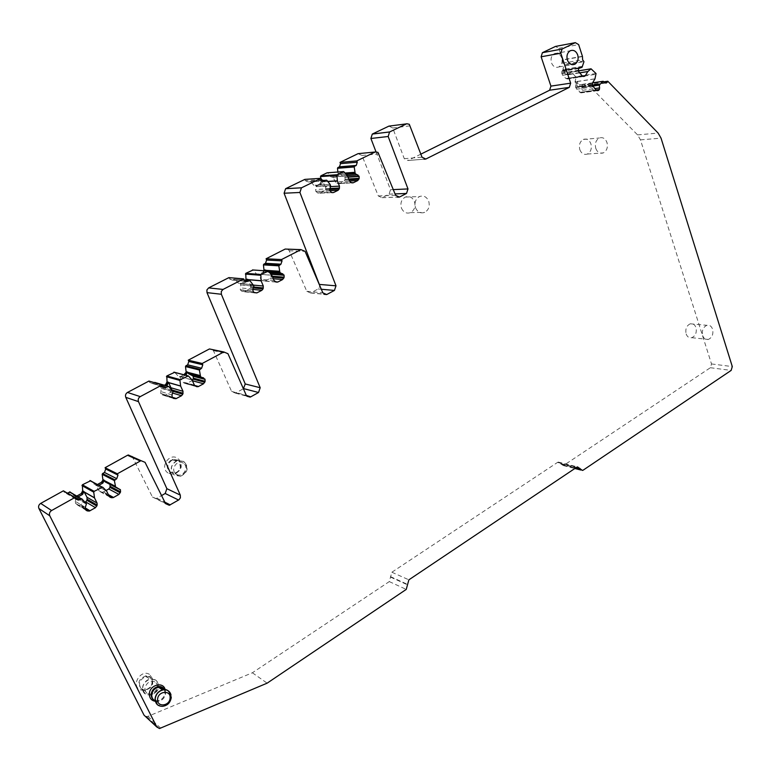 <?xml version="1.0" encoding="UTF-8"?>
<svg xmlns="http://www.w3.org/2000/svg" width="771" height="771" viewBox="0 0 771 771"><rect width="100%" height="100%" fill="white"/><g stroke="black" fill="none" stroke-linecap="round" stroke-linejoin="round"><path stroke-width="0.58" stroke-dasharray="3.85 2.89" d="M170.381 693.331L171.066 697.051C170.237 702.256 167.297 705.311 162.257 706.217L157.342 704.675M155.183 700.858L158.007 701.311C162.363 700.531 164.898 697.89 165.62 693.399L164.821 689.804M164.483 689.775L165.033 692.898L164.29 695.808C162.768 698.767 160.484 700.425 157.419 700.8L155.125 700.54M165.187 689.679L165.418 692.165L164.56 695.529C162.44 699.499 159.346 701.427 155.279 701.302M581.816 87.412L582.288 86.429L580.534 86.256L578.038 83.74L577.2 81.273L575.638 85.34L575.754 87.749L580.871 92.906L582.356 91.894L581.816 87.412L592.446 85.899M582.028 86.631L580.746 86.651L582.288 86.429M580.746 86.651L578.992 86.477L580.534 86.256M579.792 86.959L578.125 86.603L575.638 84.087L575.041 81.591L576.188 77.351L596.205 74.267M575.638 84.087L576.496 83.962L575.658 81.504L577.2 81.273M565.904 78.507L567.996 78.815L570.222 74.209L568.439 74.026L565.914 71.472L565.056 68.985L564.623 70.171L562.358 70.547L561.693 72.937L562.676 75.259L565.904 78.507L582.298 75.972M340.464 174.574L339.789 173.147L338.787 175.557L335.24 177.291L332.58 176.665L335.52 181.975L336.917 183.267L339.481 183.585L343.962 181.378L345.177 179.209L344.791 177.157L340.464 174.574L346.237 174.169M325.497 186.9L322.692 181.484L321.671 183.922L318.086 185.676L315.387 185.05L316.264 186.563L315.57 189.493L315.956 191.574L318.24 193.213L319.975 193.174L324.524 190.948L325.767 188.75L325.497 186.9L330.354 186.63M270.072 273.136L265.985 270.881M265.687 270.862L264.54 272.606L260.714 274.572L258.025 273.956L261.061 279.381L262.525 280.663L265.089 280.962L269.937 278.466L271.247 276.172L270.881 274.1M246.884 281.588L242.576 283.863L239.858 283.256L240.764 284.798L240.273 289.78L241.882 291.303L244.484 291.592L249.409 289.058L250.739 286.735L250.479 284.827L248.069 280.393M185.56 375.207L182.187 376.99L179.547 376.373L182.688 381.896L184.221 383.177L186.736 383.476L192.297 380.488M163.385 387.09L160.329 386.656L161.264 388.227L160.696 393.432L163.317 395.263L164.917 395.244L170.333 392.362L171.798 389.702M110.06 484.439L108.297 482.858L105.415 482.01M98.861 485.306L95.633 484.978L98.9 490.616L100.5 491.898L102.89 492.206L106.07 490.501M78.122 496.89L75.259 496.37L76.233 497.97L75.327 501.343L75.587 503.396L77.341 504.928L79.741 505.227L85.311 502.191M561.702 57.835C560.035 53.893 557.558 52.515 554.282 53.691C551.381 55.637 550.436 58.673 551.458 62.798C553.135 66.711 555.592 68.089 558.84 66.932C561.77 65.015 562.724 61.979 561.702 57.835M183.614 461.386L176.337 460.865C170.314 465.298 169.659 470.098 174.381 475.273L180.462 476.189C187.459 472.17 188.51 467.236 183.614 461.386M595.79 148.427C597.438 152.436 599.963 153.921 603.356 152.889C606.873 150.788 608.088 147.309 606.97 142.471C605.312 138.423 602.777 136.93 599.346 137.999C595.848 140.129 594.663 143.599 595.79 148.427M415.579 207.871C417.631 212.189 420.667 213.702 424.686 212.391C428.734 209.982 430.064 206.204 428.676 201.086C426.623 196.711 423.558 195.208 419.491 196.557C415.482 199.005 414.181 202.773 415.579 207.871M702.66 335.607C703.817 338.671 705.716 339.953 708.337 339.442C712.125 337.621 713.541 334.2 712.587 329.169C711.421 326.075 709.522 324.793 706.862 325.314C703.094 327.155 701.697 330.586 702.66 335.607M178.583 460.422L172.29 459.969C167.066 463.795 166.507 467.949 170.593 472.421L175.865 473.211C181.917 469.741 182.823 465.482 178.583 460.422M177.86 460.123L172.473 459.333C166.488 462.851 165.63 467.101 169.88 472.103L175.142 472.893C177.87 471.997 179.624 470.117 180.414 467.255L179.277 461.492L177.86 460.123M569.971 74.411L568.429 74.652L570.222 74.209M568.68 74.45L566.897 74.267L568.439 74.026M565.914 71.472L564.382 71.722L563.524 69.236L565.056 68.985M338.787 175.557L337.486 175.653L338.508 173.234L339.789 173.147M335.24 177.291L332.58 176.665M321.43 181.561L319.686 184.047L321.652 183.932L320.389 183.999L321.43 181.561L322.692 181.484M318.086 185.676L315.387 185.05M264.501 270.775L263.354 272.52L264.54 272.606M260.82 274.515L258.025 273.956M247.587 280.355L247.038 281.444M246.431 280.249L245.882 281.338M245.66 281.54L246.46 281.878M242.692 283.805L239.858 283.256M182.486 376.855L179.547 376.373M165.996 385.693L163.78 386.878M163.298 387.138L160.329 386.656M98.727 485.383L95.633 484.978M77.225 496.36L74.363 495.84L75.259 496.37M567.755 74.758L566.039 74.401L563.514 71.857L562.917 69.342L564.064 65.072L583.975 61.699M338.508 173.234L336.782 175.701L333.245 177.426L330.798 176.781L327.81 172.993L344.367 171.779M319.686 184.047L316.12 185.782L313.633 185.156L310.597 181.349L326.865 180.318M263.952 270.737L262.699 272.471L258.873 274.428L256.386 273.83L253.206 270.101L268.414 271.17M245.872 280.201L245.245 281.28M245.197 281.328L240.783 283.689L238.249 283.102L235.02 279.362L249.9 280.663M183.893 374.773L180.539 376.547L178.062 375.969L174.67 372.316L188.365 375.92M164.377 385.221L161.39 386.801L158.884 386.232L155.434 382.561L168.753 386.454M97.406 484.525L94.341 484.275L90.718 480.709L102.668 487.147M76.724 496.071L74.006 495.628L70.315 492.052L81.851 498.827M579.821 149.68C581.469 153.622 583.975 155.087 587.329 154.065C590.817 151.993 592.012 148.581 590.904 143.811C589.256 139.83 586.731 138.366 583.339 139.426C579.869 141.517 578.703 144.938 579.821 149.68M401.479 208.18C403.512 212.42 406.51 213.904 410.48 212.623C414.48 210.252 415.8 206.541 414.422 201.51C412.389 197.212 409.353 195.738 405.334 197.068C401.373 199.467 400.091 203.168 401.479 208.18M686.132 333.93C687.289 336.946 689.178 338.209 691.78 337.708C695.538 335.925 696.945 332.552 695.991 327.598C694.835 324.543 692.936 323.28 690.296 323.801C686.556 325.603 685.168 328.986 686.132 333.93M168.039 472.98C159.221 467.515 169.485 452.182 177.744 458.408L179.479 460.065L180.857 467.081C178.236 473.577 173.957 475.543 168.039 472.98M145.401 716.413L147.926 716.355L252.377 672.775L389.288 581.594L391.87 572.227L557.51 462.417L558.32 462.08L563.216 465.549L564.025 465.202L710.38 367.719L711.517 363.951L640.47 139.869L637.569 134.896L587.666 84.164L586.365 85.812L583.58 84.309L603.664 81.379M580.129 86.737L583.58 84.309M568.073 74.546L571.562 72.127L576.188 77.351M582.433 56.302L562.541 59.791L562.734 63.174L564.064 65.072M562.541 59.791L558.763 48.332L555.486 46.433M420.87 154.133L408.042 160.493L423.983 159.192L408.042 160.493M388.912 126.116L392.738 128.005L404.283 158.691L408.023 160.513M358.043 153.66L361.946 155.463L378.31 195.959L382.059 197.704L389.056 194.157L390.502 189.743L375.978 151.762M337.997 173.273L337.871 172.01M327.106 172.81L327.81 172.993M320.929 181.59L320.601 178.342M304.834 179.392L305.355 180.674L308.236 181.966L310.597 181.349M287.901 249.206L289.241 250.768L306.771 291.284L310.559 292.98L318.172 288.961L319.955 286.06M245.101 281.27L232.428 280.143L235.02 279.362M232.428 280.143L229.459 278.909L228.9 277.618M213.095 349.947L231.599 391.417L235.396 393.114L243.385 388.748M162.97 386.647L152.504 383.553L154.287 382.628M152.504 383.553L149.535 382.349L148.938 381.057M145.044 462.33L132.246 456.596L152.417 496.977L156.089 498.586L161.563 495.58M67.308 493.141L64.032 492.1L63.395 490.819M252.377 672.775L267.132 683.164M587.666 84.164L604.059 81.784M149.458 674.355C141.112 668.987 130.791 684.966 139.686 689.544C145.044 691.52 149.227 689.611 152.244 683.819L152.677 678.933L149.458 674.355M141.488 688.985C136.949 683.289 138.472 678.885 146.056 675.762L149.507 676.504L152.157 680.263L151.8 684.282C150.403 687.491 148.08 689.313 144.823 689.717L141.488 688.985M150.191 677.083L145.738 676.495C138.905 680.128 137.72 684.494 142.163 689.582L145.497 690.315C153.15 687.26 154.711 682.846 150.191 677.083M154.99 679.704L149.844 679.029C141.941 683.251 140.573 688.301 145.709 694.179L149.555 695.028C157.188 694.893 161.418 682.961 154.99 679.704M171.008 694.854L171.201 697.167C170.362 702.371 167.432 705.426 162.382 706.342L162.257 706.217M582.144 86.603L592.311 85.147M592.523 86.111L581.806 87.643M582.433 90.313L594.701 88.598M596.07 89.995L582.356 91.894M582.298 92.057L596.214 90.13M597.429 90.631L581.43 92.828M580.871 92.906L597.496 90.621M596.214 90.14L579.715 92.414M576.535 89.214L593.015 86.882M592.34 85.369L575.754 87.749M575.571 86.921L592.244 84.511M583.011 84.27L575.638 85.34M577.161 81.562L594.942 78.902M578.992 86.477L578.125 86.603M576.496 83.962L578.038 83.74M575.658 81.504L575.041 81.591M577.18 81.475L594.981 78.815M583.599 76.464L567.08 79.008M562.676 75.259L579.04 72.657M578.356 71.134L561.886 73.775M561.693 72.937L578.26 70.267M578.597 68.609L561.77 71.346M561.837 71.183L578.703 68.426M579.763 67.626L562.734 70.421M564.555 70.2L579.368 67.771M582.192 67.222L564.68 70.084M565.018 69.274L582.703 66.364M339.886 173.494L345.398 173.099M346.381 174.362L340.657 174.757M343.394 175.865L347.345 175.605M347.991 176.945L344.791 177.157M344.907 177.369L348.078 177.166M348.781 178.978L345.177 179.209M344.974 180.067L349.109 179.807M349.591 181.04L343.953 181.378L349.591 181.04M339.481 183.585L351.769 182.872M351.605 182.804L337.765 183.604M336.917 183.267L350.834 182.457M349.629 181.127L335.52 181.975M332.821 176.935L347.596 175.942M322.789 181.84L327.82 181.522M329.718 188.548L325.767 188.75M325.555 189.608L329.516 189.415M315.84 191.353L324.524 190.948M319.975 193.174L331.915 192.634M331.809 192.586L318.24 193.213M317.382 192.866L331.019 192.239M329.795 190.909L315.956 191.574M329.641 188.77L315.57 189.493M316.255 186.688L330.605 185.888M330.595 185.618L316.216 186.418M315.628 185.329L330.152 184.5M266.332 271.527L268.857 271.7M269.012 271.884L266.535 271.71M272.269 276.249L271.247 276.172M271.026 277.068L272.664 277.194M273.32 278.745L269.937 278.466M265.214 280.904L262.525 280.663M276.153 282.08L263.412 280.991M274.042 280.461L261.061 279.381M258.275 274.235L271.855 275.276M250.479 284.827L253.543 285.116M253.611 287.014L250.739 286.735M250.508 287.641L253.312 287.911M252.821 289.404L249.409 289.058M244.609 291.534L254.199 292.546M255.211 292.941L242.778 291.631M241.882 291.303L254.372 292.623M253.061 291.322L240.398 290.012M240.273 289.78L252.965 291.091M252.888 289.154L240.012 287.862M240.754 284.923L253.89 286.176M253.881 285.896L240.716 284.644M240.109 283.535L253.408 284.778M187.054 383.341L194.543 385.413M196.644 386.685L185.156 383.486M184.221 383.177L195.767 386.396M194.398 385.134L182.688 381.896M179.807 376.653L192.046 379.939M171.499 390.849L172.858 391.254M172.637 393.056L170.333 392.362M165.254 395.099L172.222 397.258M174.468 398.723L163.317 395.263M162.373 394.954L173.571 398.434M172.174 397.171L160.831 393.663M160.696 393.432L172.068 396.94M171.981 394.964L160.445 391.437M161.255 388.362L173.032 391.88M173.012 391.601L161.216 388.073M160.59 386.946L172.502 390.483M115.881 487.561L105.145 481.923M108.297 482.858L118.898 488.409M117.038 487.889L109.887 484.14M110.022 484.371L116.344 487.696M103.487 491.965L108.364 494.635M109.28 496.476L101.483 492.187M100.5 491.898L109.675 496.948M109.154 496.254L98.9 490.616M95.912 485.267L106.62 491.069M80.367 504.976L85.215 507.896M85.552 509.583L78.334 505.207M77.341 504.928L85.918 510.132M85.562 509.602L75.712 503.636M75.587 503.396L85.446 509.371M85.34 507.366L75.327 501.343M76.223 498.105L86.439 504.167M86.419 503.877L76.184 497.815M75.539 496.649L85.87 502.759M183.392 463.246C177.272 458.639 169.678 470.031 176.193 474.088C182.351 478.637 189.849 467.303 183.392 463.246M183.739 461.444L177.503 460.528C170.593 464.614 169.591 469.549 174.516 475.331L180.597 476.247C187.594 472.228 188.644 467.293 183.739 461.444M592.301 85.089L582.182 86.545M567.649 78.941L584.264 76.377M579.31 72.927L570.068 74.392M579.262 72.879L570.106 74.324M582.741 66.277L565.037 69.197M337.496 175.643L338.768 175.566M345.321 172.993L339.847 173.388M347.538 175.846L332.754 176.848M327.742 181.426L322.75 181.734M330.094 184.404L315.57 185.233M271.797 275.18L258.208 274.148M253.351 284.682L240.041 283.439M191.989 379.843L179.739 376.556M172.444 390.386L160.522 386.849M106.552 490.982L95.835 485.171M85.803 502.663L75.462 496.553M568.535 78.17L582.356 76.03M566.897 74.267L566.039 74.401M563.524 69.236L562.917 69.342M564.382 71.722L563.514 71.857M331.308 176.752L330.798 176.781M333.968 177.378L333.245 177.426M314.134 185.127L313.633 185.156M316.823 185.744L316.12 185.782M263.354 272.52L262.699 272.471M259.644 274.428L258.979 274.38M245.303 281.772L244.658 281.714M241.535 283.699L240.889 283.641M181.426 376.576L180.828 376.412M162.267 386.83L161.688 386.656M97.801 484.882L97.281 484.602M604.811 82.555L584.707 85.456M604.83 82.574L587.088 85.138M596.031 73.534L576.014 76.637M571.562 72.127L591.54 68.918M578.327 70.903L570.983 72.079M583.801 60.967L563.9 64.35M562.734 63.174L582.625 59.762M582.278 56.572L562.387 60.051M558.763 48.332L578.635 44.593M404.283 158.691L422.007 157.188M392.738 128.005L410.336 125.798M390.502 189.743L393.345 189.608M389.056 194.157L395.06 193.916M382.137 197.665L397.316 197.116M378.31 195.959L395.61 195.294M361.946 155.463L379.053 153.863M322.008 180.395L309.884 181.166M308.236 181.966L322.962 181.04M321.536 179.624L305.355 180.674M318.172 288.961L321.314 289.241M310.829 292.845L323.81 294.108M306.771 291.284L322.847 292.826M289.241 250.768L305.085 251.375M234.288 279.198L244.176 280.056L234.259 279.208M232.514 280.095L245.014 281.203M244.234 280.201L229.459 278.909M235.936 392.873L246.479 395.725M231.599 391.417L246.306 395.378M213.538 350.68L227.965 353.706M152.783 383.418L162.806 386.377M162.739 386.242L149.535 382.349M156.995 498.211L164.849 502.172M152.417 496.977L165.572 503.636M75.433 498.895L64.032 492.1M147.926 716.355L160.792 728.238M389.288 581.594L406.24 589.41M390.695 577.18L407.676 584.89M390.463 576.631L407.445 584.341M391.87 572.227L408.871 579.831M557.51 462.417L576.708 467.255M560.681 463.554L576.342 467.505M560.874 464.075L575.821 467.852M564.025 465.202L583.281 470.079M710.38 367.719L731.149 370.417M711.517 363.951L732.296 366.582M640.47 139.869L661.046 138.144M637.569 134.896L658.126 133.075M155.116 679.81L151.116 678.962C143.512 679.193 139.406 691.105 145.835 694.295L149.68 695.134C157.313 695.008 161.544 683.067 155.116 679.81M154.73 681.94C148.543 677.979 140.9 689.862 147.483 693.245C153.699 697.148 161.255 685.332 154.73 681.94M157.033 701.311L161.139 706.217M158.007 701.311L157.419 700.8M164.763 690.517L165.023 689.669M597.072 90.612L581.748 92.713M579.407 67.752L562.367 70.537M582.086 67.318L564.603 70.18M329.709 190.688L324.524 190.938M275.584 281.858L265.089 280.962M254.449 292.643L244.484 291.592M194.755 385.702L186.736 383.476M172.405 397.566L164.917 395.244M108.75 495.416L102.89 492.206M85.205 508.532L79.741 505.227M554.282 53.691L570.241 50.77M558.84 66.932L572.217 64.687M180.462 476.189L180.597 476.247C190.418 471.341 187.18 464.913 183.932 461.713L177.378 460.47M172.473 459.333L173.186 459.632M175.142 472.893L175.865 473.211M174.94 473.413L179.402 476.411M172.29 459.969L176.337 460.865M260.714 274.572L258.873 274.428M242.576 283.863L240.783 283.689M182.187 376.99L180.539 376.547M162.999 387.273L161.39 386.801M98.158 485.614L96.712 484.834M77.794 497.006L76.396 496.187M320.408 183.999L319.705 184.038M587.329 154.065L603.356 152.889M583.339 139.426L599.346 137.999M410.48 212.623L424.686 212.391M405.334 197.068L419.491 196.557M691.78 337.708L708.337 339.442M690.296 323.801L706.862 325.314M179.277 461.492L179.479 460.065M605.678 83.037L586.365 85.812M592.6 82.815L583.107 84.203M583.252 76.464L567.986 78.815M578.327 70.855L571.07 72.021M382.059 197.704L397.402 197.145M310.559 292.98L324.051 294.291M235.396 393.114L246.816 396.207M156.089 498.586L165.408 503.309M75.047 498.124L66.932 493.286M146.663 716.635L159.501 728.537M558.32 462.08L577.518 466.908M563.216 465.549L574.848 468.498M580.823 470.011L582.471 470.435M152.157 680.263L152.677 678.933M146.056 675.762L146.731 676.34M144.823 689.717L145.497 690.315M145.738 676.495L149.844 679.029M144.514 690.305L148.417 695.018M150.981 678.856L155.26 680.051C157.612 681.67 158.643 684.041 158.334 687.154M149.555 695.028L149.68 695.134C155.752 693.254 158.633 690.604 158.334 687.192"/><path stroke-width="1.16" d="M157.342 704.675L155.048 698.834C155.684 694.237 158.2 691.24 162.604 689.852L163.731 689.669C166.806 689.515 169.013 690.739 170.381 693.331M164.821 689.804L159.279 687.009L158.286 687.163C154.479 688.358 152.311 690.941 151.762 694.922C151.704 697.755 152.851 699.74 155.183 700.858M155.125 700.54C152.465 699.548 151.155 697.504 151.183 694.411C151.887 689.958 154.393 687.327 158.691 686.518C161.39 686.392 163.317 687.481 164.483 689.775M155.279 701.302C151.386 700.588 149.41 698.131 149.362 693.919C149.487 685.024 163.076 681.198 165.1 689.409L165.187 689.679M248.069 280.393L247.578 279.304L245.959 279.16L245.776 273.348L260.849 274.495L261.061 280.711L263.296 286.022L263.056 288.874L261.861 290.31L256.859 292.903L254.449 292.643M243.675 278.88L228.9 277.618L208.642 287.901L223.041 289.424L243.675 278.88L244.234 280.201L247.26 281.463L249.9 280.663L253.881 285.896L252.888 289.154L253.061 291.322L254.372 292.623L256.859 292.903M223.041 289.424L221.277 291.477L221.354 294.262L260.184 387.726L258.545 392.497L250.71 396.872L246.306 395.378L227.965 353.706L223.802 351.952L202.204 363.478L202.792 364.779L201.626 368.239L199.39 370.003L185.503 366.553L185.888 365.801L199.785 369.232M192.297 380.488L193.444 378.214L193.058 376.026L188.317 373.55L200.576 376.73L199.39 370.003M200.576 376.73L204.951 379.13L193.058 376.026M171.798 389.702L168.502 382.281L167.047 381.867L166.806 375.959L180.347 379.66L188.365 375.92L191.989 379.843L194.398 385.134L196.644 386.685L198.186 386.656L203.573 383.756L205.134 381.308L204.951 379.13M180.347 379.66L179.951 380.44L166.42 376.711M168.598 382.657L180.645 386.088L179.951 380.44M180.645 386.088L183.016 391.302L182.785 394.212L181.513 395.735L176.019 398.684L172.405 397.566M162.132 384.922L148.938 381.057L127.485 392.449L140.255 396.622L162.132 384.922L162.739 386.242L165.765 387.466L168.753 386.454L173.012 391.601L171.981 394.964L172.174 397.171L173.571 398.434L176.019 398.684M140.255 396.622C138.375 397.865 137.797 399.542 138.491 401.633L180.298 495.098L180.385 497.835L178.93 499.81L169.312 505.284L165.572 503.636L145.044 462.33L140.977 460.663L117.337 473.789L117.973 475.1L116.749 478.685L114.378 480.574L102.186 474.329L102.591 473.539L114.802 479.774M105.415 482.01L115.679 487.388L114.378 480.574M115.679 487.388L120.353 489.633L117.038 487.889M85.311 502.191L87.007 500.331L87.027 497.285L83.923 491.522L82.661 490.799L82.372 484.786L94.158 491.349L102.668 487.147L106.62 491.069L109.154 496.254L111.554 497.729L113.53 497.459L118.917 494.413L120.565 491.85L120.353 489.633M94.158 491.349L93.734 492.158L81.967 485.576M84.02 491.908L94.515 497.893L93.734 492.158M94.515 497.893L97.069 503.087L97.175 505.092L95.498 507.684L89.388 511.057L85.205 508.532M74.777 497.584L63.395 490.819L40.699 503.396L51.599 510.537L74.777 497.584L75.433 498.895L78.391 500.109L81.851 498.827L86.419 503.877L85.34 507.366L85.562 509.602L87.056 510.826L89.388 511.057M51.599 510.537C49.585 511.925 48.978 513.679 49.787 515.799L156.831 727.024L159.501 728.537L267.132 683.164L406.24 589.41L408.871 579.831L576.708 467.255L577.518 466.908L582.471 470.435L583.281 470.079L731.149 370.417L732.296 366.582L661.046 138.144L658.126 133.075L607.799 81.234L607.211 82.227L604.83 82.574M592.446 85.899L599.462 84.897L603.182 81.273L604.811 82.555L606.478 82.921L607.211 82.227M599.462 84.897L599.385 89.532L596.07 89.995M579.368 67.771L582.018 67.337L578.703 68.426L578.356 71.134L582.298 75.972L583.599 76.464L585.411 75.558L587.801 71.587L591.049 68.812L596.031 73.534L594.981 78.815L592.571 82.863L592.34 85.369L596.214 90.14L598.151 90.525L599.385 89.532M582.018 67.337L583.975 61.699L582.625 59.762L582.433 56.302L578.635 44.593L575.32 42.656L562.069 49.036L560.787 53.209L570.656 83.172L569.326 87.364L425.804 159.048L422.007 157.188L409.295 124.285L406.76 123.746L389.586 131.976L388.17 136.496L407.994 188.934L406.51 193.454L399.407 197.077L395.61 195.294L377.973 152.379L375.4 151.887L356.78 160.917L357.281 162.228L356.241 165.447L339.491 166.796L337.852 167.596L354.573 166.257L354.217 166.97L337.505 168.29L337.843 167.596L354.564 166.266L356.241 165.447M346.237 174.169L355.19 173.542L354.217 166.97M355.19 173.542L359.055 176.212L347.991 176.945M320.601 178.342L320.775 175.884L337.216 174.728L343.654 171.586L347.538 175.846L349.629 181.127L350.834 182.457L353.253 182.785L357.792 180.539L359.199 178.323L359.055 176.212M343.654 171.586L327.106 172.81L320.784 175.884L337.206 174.728L336.86 175.441L320.428 176.578M327.82 181.522L337.409 180.934L336.86 175.441M337.409 180.934L339.471 186.139L339.23 188.924L338.093 190.283L333.486 192.557L331.809 192.586L329.699 190.678L330.605 185.888L330.152 184.5L326.865 180.318L322.008 180.395M319.955 286.06L284.094 193.232L285.607 188.693L304.834 179.392L321.015 178.313L321.536 179.624L324.466 180.954L326.143 180.135M321.015 178.313L301.451 187.825L299.909 192.471L336.002 285.819L334.431 290.436L326.702 294.551L322.847 292.826L305.085 251.375L300.979 249.621L281.511 259.557L282.051 260.858L280.933 264.202L278.823 265.831L263.441 264.896L263.807 264.174L279.198 265.089M268.857 271.7L279.902 272.491L278.823 265.831M279.902 272.491L284.017 275.025L270.862 274.052L270.072 273.136M260.849 274.495L268.414 271.17L271.797 275.18L274.042 280.461L276.153 282.08L277.772 282.051L282.687 279.507L284.171 277.175L284.017 275.025M567.379 60.032C569.065 64.012 571.542 65.419 574.819 64.253C577.778 62.297 578.751 59.213 577.73 54.992C576.043 50.982 573.547 49.575 570.241 50.77C567.302 52.746 566.348 55.83 567.379 60.032M265.985 270.881L265.638 270.062L265.687 270.862M188.317 373.55L187.604 372.056L185.56 375.207M104.914 481.74L104.172 480.208L102.9 483.051L98.861 485.306M106.07 490.501L108.778 488.978L110.012 487.388L110.06 484.439M264.501 270.775L264.453 269.975L265.638 270.062M247.578 279.304L247.587 280.355M246.421 279.198L246.431 280.249M186.418 374.745L185.348 374.465L186.534 371.786L187.604 372.056M168.502 382.281L167.297 384.999L165.996 385.693M167.461 381.982L166.257 384.7L167.297 384.999M102.9 483.051L101.965 482.55L103.237 479.716L104.172 480.208M83.923 491.522L82.622 494.394L78.391 496.755L77.225 496.36M83.017 491.011L81.726 493.874L82.622 494.394M264.453 269.975L263.952 270.737M245.959 279.16L245.872 280.201M186.534 371.786L183.893 374.773M167.047 381.867L165.678 384.527L164.377 385.221M103.237 479.716L101.444 482.27L97.406 484.525M82.661 490.799L81.215 493.575L76.994 495.936L77.495 496.235M575.32 42.656L555.486 46.433L542.389 52.698L541.126 56.794L550.928 86.111L570.656 83.172M420.87 154.133L549.627 90.217L550.928 86.111M406.452 123.871L388.912 126.116L372.297 134.067L370.899 138.481L388.17 136.496M375.978 151.762L370.899 138.481M375.091 152.012L358.043 153.66L340.021 162.382L356.78 160.917M340.021 162.382L340.512 163.654L339.491 166.796M337.871 172.01L337.505 168.29M287.901 249.206L300.863 249.669M281.511 259.557L266.072 258.767L285.097 249.11M266.072 258.767L266.602 260.039L265.503 263.306L263.807 264.174M263.981 269.946L263.441 264.896M245.776 273.348L253.081 269.985M208.642 287.901L206.917 289.906L206.994 292.623L221.354 294.262M243.385 388.748L245.236 383.958L206.994 292.623M213.095 349.947L223.455 352.106M202.204 363.478L188.249 360.182L209.114 349.118M188.249 360.182L188.828 361.464L187.681 364.837L185.888 365.801M186.11 371.67L185.503 366.553M166.806 375.959L174.67 372.316M154.287 382.628L155.434 382.561M127.485 392.449C125.654 393.653 125.075 395.292 125.769 397.335L138.491 401.633M161.563 495.58L165.196 493.479L166.864 488.669L125.769 397.335M132.246 456.596L127.552 455.256L140.264 460.971M117.337 473.789L105.078 467.708L127.552 455.256M105.078 467.708L105.704 468.99L104.499 472.478L102.591 473.539M102.861 479.523L102.186 474.329M82.372 484.786L90.718 480.709M67.308 493.141L70.315 492.052M40.699 503.396C38.723 504.735 38.136 506.451 38.926 508.523L49.787 515.799M145.401 716.413L144.032 715.141L38.926 508.523M604.059 81.784L607.799 81.234M157.612 699.326C157.814 691.057 170.911 689.64 170.102 697.928C169.938 706.14 156.841 707.662 157.612 699.326M163.731 689.669L163.866 689.785C167.307 688.898 169.774 691.471 171.278 697.495C170.381 702.757 167.423 705.706 162.382 706.342C157.747 706.217 155.347 703.759 155.183 698.95C155.993 693.794 158.893 690.739 163.866 689.785C167.577 689.679 169.957 691.365 171.008 694.854M592.311 85.147L599.973 84.049M599.414 85.128L592.523 86.111M594.701 88.598L599.722 87.894M596.214 90.13L599.289 89.706M598.151 90.525L597.429 90.631M345.398 173.099L354.756 172.425M355.364 173.735L346.381 174.362M347.345 175.605L357.86 174.882M348.078 177.166L359.141 176.434M359.199 178.323L348.781 178.978M349.109 179.807L358.91 179.2M357.783 180.549L349.591 181.04L357.792 180.539M351.769 182.872L353.253 182.785M330.354 186.63L339.471 186.139M339.519 188.037L329.718 188.548M329.516 189.415L339.23 188.924M338.093 190.283L329.709 190.688L338.093 190.283M331.915 192.634L333.486 192.557M265.735 270.419L279.43 271.373M280.085 272.674L269.012 271.884M269.783 272.789L282.735 273.734M271.035 274.283L284.104 275.257M284.171 277.175L272.269 276.249M272.664 277.194L283.873 278.08M282.687 279.507L273.32 278.745M275.353 281.772L277.897 281.993M253.543 285.116L263.296 286.022M247.674 279.661L261.09 280.817M263.364 287.959L253.611 287.014M253.312 287.911L263.056 288.874M261.861 290.31L252.821 289.404M254.199 292.546L256.984 292.835M187.7 372.432L200.065 375.612M200.768 376.913L188.529 373.733M191.536 374.735L203.592 377.867M193.184 376.248L205.057 379.361M205.134 381.308L193.444 378.214M193.203 379.149L204.826 382.252M203.573 383.756L192.413 380.739M194.543 385.413L198.504 386.512M171.49 387.919L183.016 391.302M183.103 393.268L172.078 389.991M172.858 391.254L182.785 394.212M181.513 395.735L172.637 393.056M172.222 397.258L176.357 398.53M104.278 480.593L115.139 486.279M116.344 487.696L120.469 489.855M120.565 491.85L110.272 486.405M110.012 487.388L120.237 492.814M118.917 494.413L108.778 488.978M108.364 494.635L113.53 497.459M111.554 497.729L109.28 496.476M109.675 496.948L110.619 497.478M87.027 497.285L97.069 503.087M97.175 505.092L87.277 499.338M87.007 500.331L96.838 506.075M95.498 507.684L85.754 501.94M85.215 507.896L90.024 510.797M88.01 511.077L85.552 509.583M85.918 510.132L87.056 510.826M600.031 83.981L592.301 85.089M587.801 71.587L579.31 72.927M587.859 71.52L579.262 72.879M354.727 172.319L345.321 172.993M337.39 180.828L327.742 181.426M279.401 271.267L265.696 270.313M261.061 280.711L247.636 279.555M200.036 375.506L187.652 372.316M180.616 385.982L168.55 382.551M115.101 486.164L104.23 480.478M94.476 497.777L83.981 491.792M582.356 76.03L585.411 75.558M185.348 374.465L184.751 374.311M166.257 384.7L165.678 384.527M101.965 482.55L101.444 482.27M81.726 493.874L81.215 493.575M603.086 81.341L592.571 82.873M590.952 68.87L578.327 70.903M542.447 52.679L562.126 49.007M541.126 56.794L560.787 53.209M549.627 90.217L569.326 87.364M425.804 159.048L424.011 159.202L425.823 159.038M372.374 134.029L389.673 131.937M393.345 189.608L407.994 188.934M395.06 193.916L406.51 193.454M397.316 197.116L399.494 197.029M340.512 163.654L357.281 162.228M356.212 165.457L339.462 166.815M322.962 181.04L324.466 180.954M285.665 188.664L301.519 187.787M284.094 193.232L299.909 192.471M319.705 284.451L336.002 285.819M321.314 289.241L334.431 290.436M323.81 294.108L326.971 294.416M266.602 260.039L282.051 260.858M280.933 264.202L265.503 263.306M267.653 271.016L252.454 269.946M260.463 275.247L245.4 274.081M249.129 280.499L244.185 280.075L249.158 280.49M245.014 281.203L247.356 281.415M245.236 383.958L260.184 387.726M243.636 388.613L258.545 392.497M246.479 395.725L250.71 396.872M188.828 361.464L202.792 364.779M201.626 368.239L187.681 364.837M187.555 375.795L173.88 372.191M167.933 386.319L154.634 382.435M162.806 386.377L166.054 387.331M166.864 488.669L180.298 495.098M165.196 493.479L178.593 500.032M164.849 502.172L170.237 504.899M105.704 468.99L117.973 475.1M116.749 478.685L104.499 472.478M101.811 487.05L89.87 480.612M80.974 498.741L69.457 491.956M67.501 493.045L78.979 499.859M144.032 715.141L156.831 727.024M576.342 467.505L579.908 468.402M575.821 467.852L580.1 468.932M158.286 687.163L162.604 689.852M159.279 687.009L158.691 686.518M598.547 90.409L597.072 90.612M277.772 282.051L275.584 281.858M198.186 386.656L194.755 385.702M112.932 497.719L108.75 495.416M572.217 64.687L574.819 64.253M606.478 82.921L605.678 83.037M603.182 81.273L592.6 82.815M584.688 76.252L583.252 76.464M591.049 68.812L578.327 70.855M542.389 52.698L562.069 49.036M372.297 134.067L389.586 131.976M397.402 197.145L399.407 197.077M285.607 188.693L301.451 187.825M324.051 294.291L326.702 294.551M285.203 249.052L300.979 249.621M267.682 270.997L252.483 269.937M247.26 281.463L245.101 281.27M246.816 396.207L250.17 397.113M209.452 348.955L223.802 351.952M187.632 375.756L173.957 372.152M168.02 386.281L154.711 382.406M165.765 387.466L162.97 386.647M165.408 503.309L169.312 505.284M128.246 454.957L140.977 460.663M101.974 486.983L90.024 480.545M81.138 498.664L69.621 491.888M78.391 500.109L75.047 498.124M574.848 468.498L580.823 470.011"/></g></svg>
